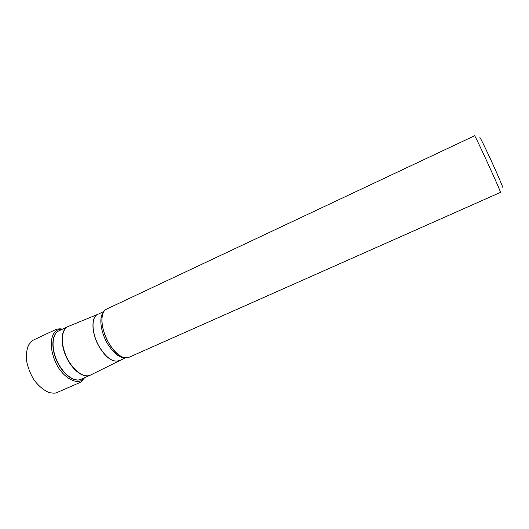 <?xml version="1.0" encoding="UTF-8"?>
<svg xmlns="http://www.w3.org/2000/svg" width="529" height="529" viewBox="0 0 529 529"><rect width="100%" height="100%" fill="white"/><g stroke="black" fill="none" stroke-linecap="round" stroke-linejoin="round"><path stroke-width="0.79" d="M108.696 342.904C115.864 354.377 122.549 359.204 128.759 357.392L500.467 192.397C502.021 193.918 474.434 133.606 474.566 135.774L106.66 309.081C99.75 311.733 100.563 329.124 108.696 342.904M501.842 186.023C504.626 191.148 499.475 178.742 491.864 162.099C484.253 145.455 478.229 133.447 480.286 138.902M90.247 375.206L89.956 375.339C83.364 378.453 72.175 369.983 66.198 356.797C60.127 343.652 61.04 329.646 67.705 326.697L67.996 326.565M67.705 326.697L58.831 330.876C52.047 333.885 51.002 347.897 57.046 360.983C62.997 374.115 74.272 382.487 80.99 379.319L89.956 375.339M81.254 379.187C74.609 382.917 62.938 374.552 56.841 361.076C50.632 347.652 51.941 333.356 59.109 330.764M118.899 360.685C112.796 362.484 106.296 357.902 99.386 346.925C91.563 333.739 90.928 317.01 97.72 314.385L68.492 326.36C61.39 328.813 60.194 343.142 66.449 356.685C72.599 370.267 84.223 378.731 90.723 374.962L125.241 357.862M118.965 360.652C112.849 362.636 106.289 358.073 99.287 346.971C91.246 333.449 90.862 316.335 98.077 314.239M102.242 314.067L102.712 314.186M102.732 314.127L102.276 314.014M124.467 357.736C118.767 357.538 113.047 352.731 107.314 343.314C100.437 331.597 98.797 316.692 103.591 312.103M83.906 378.023C78.53 386.851 61.953 377.594 55.479 361.968C47.564 344.313 51.591 328.185 61.721 329.521M97.72 314.385L104.001 311.429M122.708 357.201C118.126 355.6 113.437 350.833 108.65 342.898C102.388 330.618 100.457 320.911 102.851 313.776M84.627 377.706L81.149 381.766L79.905 382.527L56.246 392.888C54.837 393.298 52.45 393.186 49.085 392.551C43.53 390.144 38.438 385.853 33.816 379.67C30.16 373.461 27.706 366.961 26.45 360.176C26.06 354.113 26.807 349.028 28.692 344.908C32.467 340.074 32.547 340.65 34.193 339.678L55.373 329.739C54.593 330.05 58.785 328.079 62.435 329.183"/></g></svg>
